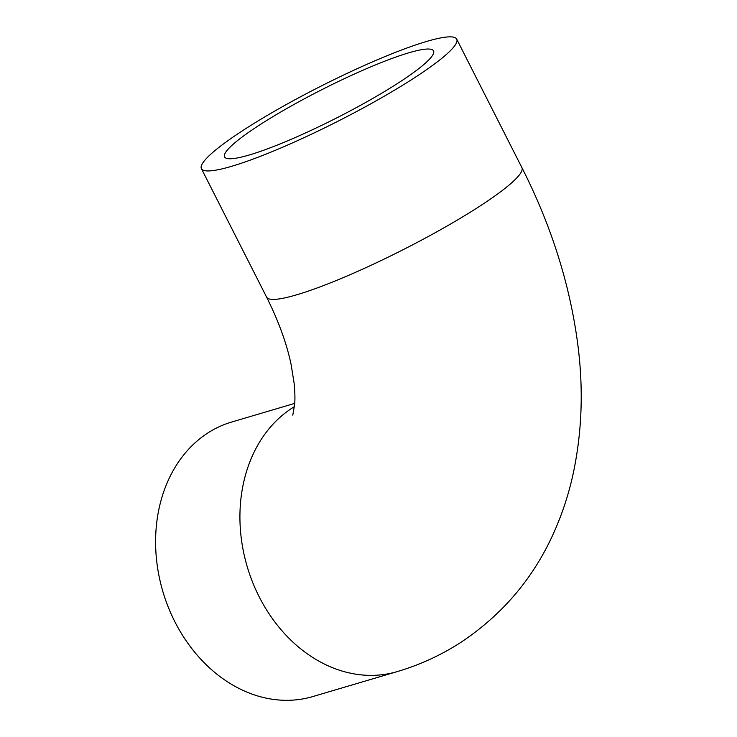 <?xml version="1.0" encoding="UTF-8"?>
<svg xmlns="http://www.w3.org/2000/svg" width="737" height="737" viewBox="0 0 737 737"><rect width="100%" height="100%" fill="white"/><g stroke="black" fill="none" stroke-linecap="round" stroke-linejoin="round"><path stroke-width="1.11" d="M412.066 79.347A143.135 19.484 153.1 0 1 279.48 148.561A143.135 19.484 153.1 0 1 201.413 168.653A143.135 19.484 153.1 0 1 246.057 128.441A143.135 19.484 153.1 0 1 378.652 59.227A143.135 19.484 153.1 0 1 456.71 39.135A143.135 19.484 153.1 0 1 412.066 79.347M261.128 123.982A117.146 15.947 153.1 0 1 369.652 67.334A117.146 15.947 153.1 0 1 433.531 50.89A117.146 15.947 153.1 0 1 396.994 83.806A117.146 15.947 153.1 0 1 288.48 140.454A117.146 15.947 153.1 0 1 224.592 156.898A117.146 15.947 153.1 0 1 261.128 123.982M294.459 406.621A143.135 113.995 73.5 0 0 292.386 407.911A143.135 113.995 73.5 0 0 252.524 582.037A143.135 113.995 73.5 0 0 397.132 671.628L312.81 696.566A143.135 113.995 -106.5 0 1 168.202 606.975A143.135 113.995 -106.5 0 1 208.064 432.84A143.135 113.995 -106.5 0 1 231.63 422.043L294.726 403.388M292.782 415.134L294.653 404.401C295.15 398.984 294.966 391.891 294.109 383.12L291.106 364.52C286.739 343.571 278.568 321.102 266.591 297.122A143.135 19.484 -26.9 0 0 344.649 277.029A143.135 19.484 -26.9 0 0 477.244 207.816A143.135 19.484 -26.9 0 0 521.888 167.603L456.71 39.135M521.888 167.603C551.377 225.679 570.033 284.777 577.854 344.916C583.64 389.891 581.963 433.374 572.806 475.383C568.909 492.804 563.547 509.682 556.711 526.006C536.343 574.86 504.071 613.857 459.906 642.996C440.321 655.515 419.399 665.05 397.132 671.628M266.591 297.122L201.413 168.653"/></g></svg>
